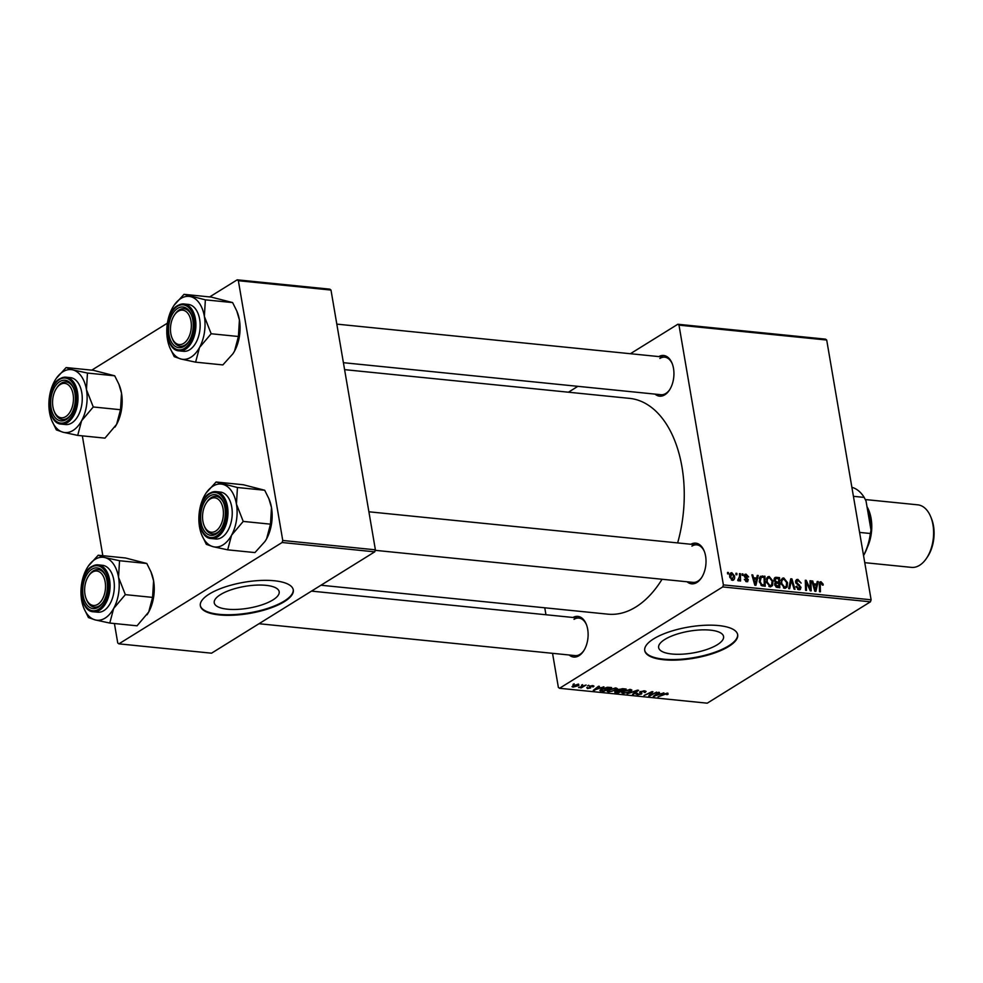 <?xml version="1.0" encoding="UTF-8"?>
<svg xmlns="http://www.w3.org/2000/svg" width="983" height="983" viewBox="0 0 983 983"><rect width="100%" height="100%" fill="white"/><g stroke="black" fill="none" stroke-linecap="round" stroke-linejoin="round"><path stroke-width="1.47" d="M220.475 594.617A32.943 11.046 170.3 0 0 214.245 602.812A32.943 11.046 170.3 0 0 237.493 609.386A32.943 11.046 170.3 0 0 272.955 599.913A32.943 11.046 170.3 0 0 279.184 591.717A32.943 11.046 170.3 0 0 255.936 585.143A32.943 11.046 170.3 0 0 220.475 594.617M209.256 594.064A47.147 15.814 170.3 0 0 200.348 605.786A47.147 15.814 170.3 0 0 233.622 615.198A47.147 15.814 170.3 0 0 284.37 601.633A47.147 15.814 170.3 0 0 293.29 589.898A47.147 15.814 170.3 0 0 260.016 580.486A47.147 15.814 170.3 0 0 209.256 594.064M200.299 605.503A47.147 15.814 170.3 0 0 233.942 614.596A47.147 15.814 170.3 0 0 284.271 601.055A47.147 15.814 170.3 0 0 293.229 589.616M717.344 644.713A32.943 11.046 -9.7 0 1 681.883 654.199A32.943 11.046 -9.7 0 1 658.635 647.625A32.943 11.046 -9.7 0 1 664.864 639.429A32.943 11.046 -9.7 0 1 700.326 629.943A32.943 11.046 -9.7 0 1 723.574 636.517A32.943 11.046 -9.7 0 1 717.344 644.713M653.646 638.864A47.147 15.814 170.3 0 0 644.737 650.599A47.147 15.814 170.3 0 0 678.012 660.011A47.147 15.814 170.3 0 0 728.759 646.445A47.147 15.814 170.3 0 0 737.68 634.711A47.147 15.814 170.3 0 0 704.406 625.299A47.147 15.814 170.3 0 0 653.646 638.864M644.688 650.304A47.147 15.814 170.3 0 0 678.331 659.409A47.147 15.814 170.3 0 0 728.661 645.856A47.147 15.814 170.3 0 0 737.619 634.416M658.794 356.583A20.434 12.238 95.8 0 1 672.065 363.255A20.434 12.238 95.8 0 1 669.349 390.226A20.434 12.238 95.8 0 1 664.84 394.797A20.434 12.238 95.8 0 1 655.01 394.109M343.411 362.69L660.957 394.711A18.861 11.304 -84.2 0 0 665.835 393.458A18.861 11.304 -84.2 0 0 669.681 389.71M690.877 544.25A20.434 12.238 95.8 0 1 704.147 550.922A20.434 12.238 95.8 0 1 701.432 577.893A20.434 12.238 95.8 0 1 696.91 582.464A20.434 12.238 95.8 0 1 687.092 581.776M375.223 550.333L693.027 582.378A18.861 11.304 -84.2 0 0 697.918 581.125A18.861 11.304 -84.2 0 0 701.764 577.377M572.978 617.471A20.434 12.238 95.8 0 1 586.249 624.156A20.434 12.238 95.8 0 1 583.533 651.115A20.434 12.238 95.8 0 1 579.012 655.686A20.434 12.238 95.8 0 1 569.194 655.01M258.984 623.726L575.129 655.6A18.861 11.304 -84.2 0 0 580.019 654.346A18.861 11.304 -84.2 0 0 583.853 650.599M344.603 369.645L629.562 398.373A108.437 64.976 95.8 0 1 677.643 542.923M662.063 579.257A108.437 64.976 95.8 0 1 635.89 606.966A108.437 64.976 95.8 0 1 607.801 614.154L320.962 585.229M722.726 586.925L723.39 584.897L871.11 599.79L870.434 601.817L722.726 586.925L559.536 688.284L558.369 687.387L552.544 653.326M545.958 614.756L544.766 607.801M723.39 584.897L678.995 325.14L677.828 324.255L630.386 353.72M577.869 386.331L568.407 392.217M677.828 324.255L825.536 339.147L826.703 340.032L678.995 325.14M766.408 582.034L767.797 576.8L769.21 576.48L772.982 581.199L772.552 585.598L770.217 586.888L766.408 582.034M756.664 578.09L757.266 575.411L758.249 575.51L755.927 585.315L754.821 585.204L751.872 574.858L752.781 574.957L753.556 577.771L756.664 578.09L755.042 579.098M821.1 582.882L820.24 584.688L820.424 591.815L819.503 591.717L819.306 584.344L820.952 581.703L823.14 584.135L823.213 585.057L822.316 585.094L821.1 582.882L819.306 583.804M820.068 581.875L819.503 582.612M797.987 580.56L796.5 582.083L800.973 587.318L800.285 589.554L798.982 589.788L795.923 586.568L796.783 586.335L798.81 588.596L800.076 587.293L795.603 582.096L796.439 579.638L797.84 579.368L801.145 583.103L797.987 580.56L795.554 581.629M797.643 589.321L800.076 587.293M788.673 588.62L790.762 578.79L791.917 578.901L795.001 589.247L794.092 589.161L791.438 580.289L789.656 588.719L788.673 588.62M780.969 583.497L782.357 578.274L783.783 577.955L787.543 582.673L787.113 587.072L784.778 588.35L780.969 583.497M727.555 573.851L727.518 572.413L728.428 572.499L728.489 573.937L727.555 573.851M871.11 599.79L826.703 340.032M774.039 580.228L776.017 577.304L779.531 577.648L779.789 587.723L776.312 587.195L774.702 584.762L775.489 582.391L774.039 580.228M774.911 577.525L776.017 577.304L774.199 578.434M816.64 584.135L817.242 581.457L818.225 581.555L815.902 591.361L814.784 591.25L811.847 580.916L812.757 581.002L813.531 583.816L816.64 584.135L815.018 585.143M810.139 586.863L810.017 580.732L810.938 580.818L811.184 590.881L810.225 590.783L806.232 581.862L806.502 590.414L805.569 590.316L805.31 580.253L806.269 580.351L810.275 589.259L810.139 586.863M744.266 575.252L746.036 574.146L748.641 576.886L747.78 577.058L746.146 575.067L745.151 576.087L748.37 579.859L746.822 581.789L744.364 579.319L746.699 580.867L747.485 579.933L744.254 576.075L746.036 574.146L744.868 574.355M746.146 575.067L744.377 576.566M747.793 581.604L746.822 581.789M745.753 581.457L747.485 579.933M760.191 576.529L764.958 576.185L765.229 586.249L761.899 585.782L759.281 581.543L760.559 576.235M729.767 577.021C729.275 574.514 729.964 573.089 731.819 572.708L734.485 575.891C735.026 578.495 734.326 579.97 732.421 580.339L729.767 577.021M730.738 572.966L731.819 572.708L730.013 573.839M733.539 580.117L732.421 580.339M735.984 574.699L735.948 573.261L736.857 573.347L736.918 574.785L735.984 574.699M737.828 580.13L739.499 576.542L739.449 573.617L740.371 573.703L740.568 581.027L739.646 580.928L739.621 579.417L738.417 580.941L737.926 579.479L738.774 579.675L737.803 580.277M742.128 575.313L742.091 573.875L743.001 573.974L743.062 575.411L742.128 575.313M588.731 685.262L587.601 685.815L588.731 685.262M582.587 684.647L581.457 685.2L582.587 684.647M615.96 687.953L617.336 688.616L616.194 689.98L608.588 691.958L607.175 691.27L608.416 689.882L615.96 687.953L616.132 688.936L615.149 688.407L609.251 690.017L609.362 691.504L611.93 691.246L615.309 689.869L615.063 687.928M603.906 686.798L593.29 690.361L598.512 686.257L599.421 686.343L597.971 687.461L601.08 687.781L603.906 686.798M622.657 688.69L626.171 689.046L618.27 692.88L614.916 692.462L618.135 689.673L622.657 688.69M614.793 691.713L614.916 692.462L615.161 691.442M617.816 689.906L617.938 690.594L618.135 689.673M637.402 690.177L638.557 690.287L633.482 694.416L632.56 694.317L636.91 690.791L627.154 693.777L637.402 690.177M667.899 693.199L667.42 694.588L666.413 694.551L666.892 693.629L657.971 696.886L663.758 694.072L667.703 693.175L668.084 694.231L667.703 693.175M667.064 694.207L666.818 693.162M656.656 692.118L649.665 696.05L648.706 695.952L651.643 692.315L644.049 695.472L651.95 691.639L652.909 691.737L649.996 695.374L656.656 692.118M559.536 688.284L707.244 703.177L870.434 601.817M663.881 692.843L653.265 696.406L658.487 692.302L659.396 692.388L657.946 693.506L661.055 693.826L663.881 692.843M644.59 690.84L646.101 691.43L645.131 692.462L644.148 692.425L644.86 691.811L643.779 691.295L640.928 691.786L641.518 694.047L637.353 694.858L636.652 693.445L637.783 693.42L638.139 694.403L640.56 693.986L639.958 691.737L644.59 690.84M644.86 691.811L643.693 690.803M641.887 693.076L641.518 694.047L641.285 692.696M636.013 694.293L636.652 693.445M637.611 693.408L638.139 694.403M640.56 693.986L640.437 691.479L640.83 693.666M639.7 691.909L639.896 693.027L639.958 691.737M630.521 689.427L631.897 690.078L630.754 691.454L623.148 693.433L621.748 692.732L622.976 691.356L630.521 689.427L630.693 690.398L629.71 689.882L623.824 691.491L623.935 692.966L626.49 692.708L629.882 691.332L629.624 689.39M593.179 685.667L593.29 686.871L592.159 685.974L590.242 686.294L590.66 687.928L587.416 688.567L586.765 687.473L588.043 688.211L589.923 687.658L589.284 686.245L592.786 685.618L593.376 686.822L593.99 686.109M592.294 686.834L592.085 685.581M590.464 686.933L590.66 687.928L590.488 686.945M587.232 687.498L587.416 688.567L586.765 687.473M587.748 687.51L588.043 688.211M589.923 687.658L589.395 686.171M600.281 689.845L600.49 691.024L601.092 689.255L607.445 687.264L611.598 687.572L603.697 691.405L599.888 690.558M572.782 685.729L573.015 687.117L572.843 685.692L578.569 684.18L578.876 685.556L573.015 687.117L571.995 686.625M578.569 684.18L578.876 685.556L578.643 684.193M586.089 685.004L581.272 687.891L580.351 687.793L581.543 687.215L578.569 687.547L586.089 685.004M574.158 683.799L573.028 684.352L574.158 683.799M282.096 542.505L282.76 540.478L375.395 549.816L374.732 551.844L282.096 542.505L118.906 643.853L117.739 642.968L114.421 623.529M102.822 555.702L82.339 435.862M375.395 549.816L330.988 290.059L238.365 280.72L237.198 279.823L209.662 296.927M167.405 323.161L91.763 370.149M237.198 279.823L329.821 289.162L330.988 290.059M282.76 540.478L238.365 280.72M118.906 643.853L211.542 653.191L374.732 551.844M672.286 363.821A18.861 11.304 -84.2 0 0 664.741 357.185A18.861 11.304 -84.2 0 0 659.851 358.439M704.369 551.488A18.861 11.304 -84.2 0 0 696.812 544.852A18.861 11.304 -84.2 0 0 691.934 546.106M586.47 624.721A18.861 11.304 -84.2 0 0 578.913 618.074A18.861 11.304 -84.2 0 0 574.035 619.327M649.468 694.932L649.665 696.05M650.857 693.126L651.041 694.219M649.837 694.44L649.996 695.374M654.223 695.645L654.383 696.517M657.824 692.818L657.946 693.506M656.693 695.3L659.802 694.244L657.32 693.986L654.653 696.038L656.693 695.3M654.543 695.399L654.653 696.038M657.197 693.31L657.32 693.986M644.86 690.877L645.131 692.462M644.688 690.852L644.823 691.627M640.486 691.454L640.609 692.155M637.23 694.01L637.353 694.858M633.359 693.666L633.482 694.416M630.631 690.68L630.754 691.454M623.013 692.61L623.148 693.433M622.78 691.479L623.935 692.966M618.27 692.339L620.728 691.147L616.108 691.516L618.27 692.339M616.022 691.024L616.71 692.179M621.661 690.693L624.328 689.402L619.032 689.783L621.661 690.693M618.946 689.28L619.72 690.496M593.081 685.655L593.29 686.871M589.923 685.937L590.021 686.564M589.653 686.048L589.911 687.559M594.26 689.599L594.408 690.471M597.848 686.773L597.971 687.461M596.718 689.255L599.827 688.186L597.345 687.94L594.678 689.992L596.718 689.255M594.568 689.353L594.678 689.992M597.234 687.264L597.345 687.94M603.709 690.865L609.755 687.928L601.965 689.366L601.338 690.558L603.709 690.865M600.92 689.366L601.338 690.558M616.058 689.218L616.194 689.98M608.44 691.135L608.588 691.958M608.219 690.005L609.362 691.504M573.642 686.748L577.893 685.507L577.979 684.549L573.753 685.778L573.642 686.748L573.654 685.237M577.906 684.156L577.893 685.507M727.543 573.052L728.428 572.499M777.897 578.668L779.531 577.648M778.843 586.446L778.757 583.312L775.87 583.435L775.612 584.811L778.843 586.446L777.221 587.453M776.054 587.06L777.283 586.298M774.825 585.303L775.612 584.811M774.641 584.197L776.005 583.312L774.641 584.16M777.098 583.152L778.733 582.133L778.634 578.741L776.042 578.532L773.977 579.638M774.776 583.189L776.791 581.936L778.733 582.133M774.186 580.818L774.96 580.339L776.791 581.936M776.042 578.532L774.96 580.339M781.338 579.466L783.783 577.955M786.719 583.189L787.543 582.673M785.036 588.362L787.113 587.072M783.451 587.871L786.265 586.212L786.621 582.526L783.918 579.134L780.969 580.597M781.116 584.197L781.903 583.705L784.606 587.158L786.265 586.212M783.918 579.134C782.087 579.626 781.411 581.15 781.903 583.705M790.553 579.749L791.917 578.901M790.283 581.002L791.438 580.289M795.64 580.732L797.84 579.368M795.714 582.575L796.5 582.083M796.095 583.509L796.894 583.005M798.565 585.61L799.56 584.983M800.076 587.883L800.973 587.318M795.972 586.826L796.783 586.335M796.033 587.048L796.82 586.568M822.304 584.652L823.14 584.135M817.057 582.28L818.225 581.555M812.007 581.469L812.757 581.002M812.794 584.271L813.531 583.816M815.657 588.19L816.345 585.278L813.863 585.02L815.276 590.193L815.657 588.19M814.612 590.611L815.276 590.193M813.138 585.475L813.863 585.02M810.029 581.383L810.938 580.818M805.372 582.403L806.232 581.862M805.433 585.094L806.367 584.516M805.323 580.941L806.269 580.351M808.382 586.851L809.095 586.409M744.721 577.205L745.446 576.751M747.449 580.437L748.37 579.859M744.475 579.761L745.249 579.282M757.082 576.235L758.249 575.51M752.032 575.424L752.781 574.957M752.831 578.225L753.556 577.771M755.681 582.133L756.369 579.233L753.887 578.975L755.313 584.148L755.681 582.133M754.637 584.566L755.313 584.148M753.175 579.429L753.887 578.975M759.503 577.697L762.366 575.927M763.336 577.193L764.958 576.185M764.27 584.983L764.074 577.267L761.149 577.377L760.203 581.703L761.776 584.553L764.27 584.983L762.661 585.979M760.891 585.106L761.776 584.553M759.404 582.194L760.203 581.703M766.777 577.992L769.21 576.48M772.146 581.715L772.982 581.199M770.463 586.9L772.552 585.598M768.89 586.409L771.704 584.75L772.06 581.064L769.357 577.672L766.408 579.134M766.556 582.722L767.342 582.231L770.033 585.696L771.704 584.75M769.357 577.672C767.514 578.164 766.851 579.675 767.342 582.231M733.662 576.407L734.485 575.891M731.401 579.97L732.913 579.27L731.598 580.081M729.89 577.599L730.676 577.107L732.298 579.405L733.601 575.915L731.966 573.642L729.718 574.834M731.966 573.642L730.676 577.107M735.96 573.9L736.857 573.347M739.462 574.269L740.371 573.703M737.766 580.572L739.621 579.417M742.104 574.527L743.001 573.974M216.088 482.002L243.342 484.754L264.697 490.247L237.444 487.507L216.088 482.002L206.221 492.864M201.773 534.973L206.332 544.336L213.114 546.695A31.628 18.947 95.8 0 1 201.773 534.973A31.628 18.947 95.8 0 1 199.537 526.986A31.628 18.947 95.8 0 1 204.415 495.825A31.628 18.947 95.8 0 1 205.975 493.233A31.628 18.947 95.8 0 1 222.871 484.361A31.628 18.947 95.8 0 1 236.436 504.07A31.628 18.947 -84.2 0 1 231.558 535.231A31.628 18.947 95.8 0 1 223.006 544.901A31.628 18.947 95.8 0 1 213.114 546.695L227.687 549.841L231.558 535.231L243.231 521.42L236.436 504.07L237.444 487.507M216.223 533.99A20.434 12.238 95.8 0 1 201.06 522.428A20.434 12.238 95.8 0 1 209.735 496.046A20.434 12.238 95.8 0 1 223.46 502.46A20.434 12.238 95.8 0 1 220.733 529.419A20.434 12.238 95.8 0 1 216.223 533.99M206.418 502.841A17.289 10.358 -84.2 0 0 204.12 525.647A17.289 10.358 -84.2 0 0 214.515 531.705A17.289 10.358 -84.2 0 0 223.313 510.693A17.289 10.358 -84.2 0 0 211.443 498.344A17.289 10.358 -84.2 0 0 206.418 502.841L207.069 501.858A18.861 11.304 95.8 0 1 212.561 496.956A18.861 11.304 95.8 0 1 216.125 496.39A18.861 11.304 95.8 0 1 223.682 503.026A18.861 11.304 -84.2 0 0 216.125 496.39A18.861 11.304 -84.2 0 0 211.234 497.631A18.861 11.304 -84.2 0 0 206.737 502.374M204.341 526.175A18.861 11.304 -84.2 0 0 212.34 533.916A18.861 11.304 -84.2 0 0 217.231 532.663A18.861 11.304 -84.2 0 0 221.064 528.915A18.861 11.304 95.8 0 1 215.904 533.339A18.861 11.304 95.8 0 1 212.34 533.916A18.861 11.304 95.8 0 1 204.562 526.741L204.12 525.647M221.728 537.418A23.567 14.131 -84.2 0 0 232.221 511.885A23.567 14.131 -84.2 0 0 220.352 492.078L216.1 491.647A23.567 14.131 95.8 0 1 227.97 511.455A23.567 14.131 95.8 0 1 217.476 536.988A23.567 14.131 95.8 0 1 211.37 538.549L215.621 538.979A23.567 14.131 -84.2 0 0 221.728 537.418M264.697 490.247L268.863 498.639L271.492 507.597L270.485 524.16L266.614 538.77L264.968 541.473L254.941 552.581L227.687 549.841M270.485 524.16L243.231 521.42M268.863 498.639L269.256 499.61A31.628 18.947 95.8 0 1 271.492 507.597A31.628 18.947 95.8 0 1 266.614 538.77A31.628 18.947 95.8 0 1 265.054 541.35A31.628 18.947 95.8 0 1 264.918 541.547M184.816 342.563A17.289 10.358 -84.2 0 0 190.591 319.242A17.289 10.358 -84.2 0 0 176.989 312.152A17.289 10.358 -84.2 0 0 174.335 315.174A17.289 10.358 -84.2 0 0 172.037 337.98A17.289 10.358 -84.2 0 0 184.816 342.563M174.335 315.174L174.986 314.191A18.861 11.304 95.8 0 1 177.886 310.898A18.861 11.304 95.8 0 1 184.042 308.723A18.861 11.304 95.8 0 1 191.599 315.359A18.861 11.304 -84.2 0 0 184.042 308.723A18.861 11.304 -84.2 0 0 179.164 309.964A18.861 11.304 -84.2 0 0 174.667 314.695M172.258 338.508A18.861 11.304 -84.2 0 0 180.258 346.249A18.861 11.304 -84.2 0 0 185.148 344.996A18.861 11.304 -84.2 0 0 188.994 341.248A18.861 11.304 95.8 0 1 186.426 344.062A18.861 11.304 95.8 0 1 180.258 346.249A18.861 11.304 95.8 0 1 172.48 339.074L172.037 337.98M184.005 294.335L211.259 297.087L232.615 302.58L205.361 299.84L184.005 294.335L174.151 305.197M169.69 347.306L174.249 356.669L181.032 359.028A31.628 18.947 95.8 0 1 169.69 347.306A31.628 18.947 95.8 0 1 167.454 339.319A31.628 18.947 95.8 0 1 172.332 308.158A31.628 18.947 95.8 0 1 173.893 305.566A31.628 18.947 95.8 0 1 190.788 296.694A31.628 18.947 95.8 0 1 204.366 316.403A31.628 18.947 -84.2 0 1 199.488 347.564A31.628 18.947 95.8 0 1 190.923 357.234A31.628 18.947 95.8 0 1 181.032 359.028L195.605 362.162L199.488 347.564L211.161 333.753L204.366 316.403L205.361 299.84M184.14 346.323A20.434 12.238 95.8 0 1 168.978 334.761A20.434 12.238 95.8 0 1 177.653 308.379A20.434 12.238 95.8 0 1 191.378 314.793A20.434 12.238 95.8 0 1 188.662 341.752A20.434 12.238 95.8 0 1 184.14 346.323M189.645 349.751A23.567 14.131 -84.2 0 0 200.139 324.218A23.567 14.131 -84.2 0 0 188.269 304.411L184.018 303.98A23.567 14.131 95.8 0 1 195.887 323.788A23.567 14.131 95.8 0 1 185.394 349.321A23.567 14.131 95.8 0 1 179.287 350.882L183.538 351.312A23.567 14.131 -84.2 0 0 189.645 349.751M232.615 302.58L236.78 310.972L239.41 319.93L238.414 336.493L234.532 351.103L232.885 353.806L222.858 364.914L195.605 362.162M238.414 336.493L211.161 333.753M236.78 310.972L237.173 311.943A31.628 18.947 95.8 0 1 239.41 319.93A31.628 18.947 95.8 0 1 234.532 351.103A31.628 18.947 95.8 0 1 232.971 353.683A31.628 18.947 95.8 0 1 232.836 353.88M91.161 573.04A17.289 10.358 -84.2 0 0 88.519 576.063A17.289 10.358 -84.2 0 0 86.221 598.88A17.289 10.358 -84.2 0 0 99 603.451A17.289 10.358 -84.2 0 0 104.776 580.13A17.289 10.358 -84.2 0 0 91.161 573.04M86.443 599.397A18.861 11.304 -84.2 0 0 94.442 607.138A18.861 11.304 -84.2 0 0 99.32 605.884A18.861 11.304 -84.2 0 0 103.166 602.137A18.861 11.304 95.8 0 1 100.598 604.963A18.861 11.304 95.8 0 1 94.442 607.138A18.861 11.304 95.8 0 1 86.664 599.962L86.221 598.88M88.519 576.063L89.17 575.08A18.861 11.304 95.8 0 1 92.058 571.787A18.861 11.304 95.8 0 1 98.226 569.612A18.861 11.304 95.8 0 1 105.783 576.247A18.861 11.304 -84.2 0 0 98.226 569.612A18.861 11.304 -84.2 0 0 93.336 570.865A18.861 11.304 -84.2 0 0 88.839 575.596M83.874 608.194L88.433 617.557L95.216 619.917A31.628 18.947 95.8 0 1 83.874 608.194A31.628 18.947 95.8 0 1 81.638 600.208A31.628 18.947 -84.2 0 1 86.516 569.046A31.628 18.947 95.8 0 1 88.077 566.454A31.628 18.947 95.8 0 1 95.068 559.376A31.628 18.947 95.8 0 1 104.96 557.582L98.189 555.235L88.323 566.085M91.837 569.28A20.434 12.238 95.8 0 1 105.562 575.682A20.434 12.238 95.8 0 1 102.834 602.64A20.434 12.238 95.8 0 1 98.325 607.224A20.434 12.238 95.8 0 1 83.162 595.649A20.434 12.238 95.8 0 1 91.837 569.28M93.471 611.782L97.722 612.2A23.567 14.131 -84.2 0 0 103.829 610.64A23.567 14.131 -84.2 0 0 114.323 585.106A23.567 14.131 -84.2 0 0 102.453 565.299L98.202 564.869A23.567 14.131 95.8 0 1 110.071 584.676A23.567 14.131 95.8 0 1 99.578 610.21A23.567 14.131 95.8 0 1 93.471 611.782C78.296 611.487 77.215 574.219 91.738 566.503L98.202 564.869A23.567 14.131 95.8 0 0 92.095 566.429M146.799 563.48L150.964 571.86L153.594 580.83L152.586 597.394L125.332 594.641L118.538 577.291L119.533 560.728L146.799 563.48L125.443 557.975L98.189 555.235M119.533 560.728L104.96 557.582A31.628 18.947 95.8 0 1 118.538 577.291A31.628 18.947 95.8 0 1 113.659 608.452L125.332 594.641M152.586 597.394L148.716 611.991L137.042 625.802L109.777 623.062L113.659 608.452A31.628 18.947 95.8 0 1 95.216 619.917L109.777 623.062M150.964 571.86L151.357 572.843A31.628 18.947 95.8 0 1 153.594 580.83A31.628 18.947 95.8 0 1 148.716 611.991A31.628 18.947 95.8 0 1 147.143 614.584A31.628 18.947 95.8 0 1 147.02 614.78M61.462 383.898A17.289 10.358 -84.2 0 0 56.436 388.396A17.289 10.358 -84.2 0 0 54.139 411.201A17.289 10.358 -84.2 0 0 64.534 417.259A17.289 10.358 -84.2 0 0 73.344 396.247A17.289 10.358 -84.2 0 0 61.462 383.898M54.36 411.73A18.861 11.304 -84.2 0 0 62.359 419.471A18.861 11.304 -84.2 0 0 67.249 418.217A18.861 11.304 -84.2 0 0 71.083 414.47A18.861 11.304 95.8 0 1 65.935 418.905A18.861 11.304 95.8 0 1 62.359 419.471A18.861 11.304 95.8 0 1 54.581 412.295L54.139 411.201M56.436 388.396L57.088 387.413A18.861 11.304 95.8 0 1 62.58 382.51A18.861 11.304 95.8 0 1 66.144 381.945A18.861 11.304 95.8 0 1 73.7 388.58A18.861 11.304 -84.2 0 0 66.144 381.945A18.861 11.304 -84.2 0 0 61.265 383.198A18.861 11.304 -84.2 0 0 56.768 387.929M51.792 420.527L56.35 429.89L63.133 432.25A31.628 18.947 95.8 0 1 51.792 420.527A31.628 18.947 95.8 0 1 49.555 412.541A31.628 18.947 -84.2 0 1 54.434 381.379A31.628 18.947 95.8 0 1 55.994 378.787A31.628 18.947 95.8 0 1 62.986 371.709A31.628 18.947 95.8 0 1 72.889 369.915L66.107 367.568L56.252 378.418M59.754 381.613A20.434 12.238 95.8 0 1 73.479 388.015A20.434 12.238 95.8 0 1 70.764 414.973A20.434 12.238 95.8 0 1 66.242 419.544A20.434 12.238 95.8 0 1 51.079 407.982A20.434 12.238 95.8 0 1 59.754 381.613M61.388 424.103L65.64 424.533A23.567 14.131 -84.2 0 0 71.747 422.973A23.567 14.131 -84.2 0 0 82.24 397.439A23.567 14.131 -84.2 0 0 70.371 377.632L66.119 377.202A23.567 14.131 95.8 0 1 77.989 397.009A23.567 14.131 95.8 0 1 67.495 422.543A23.567 14.131 95.8 0 1 61.388 424.103C46.213 423.82 45.132 386.54 59.668 378.836L66.119 377.202A23.567 14.131 95.8 0 0 60.012 378.762M114.716 375.813L118.882 384.193L121.511 393.163L120.516 409.727L93.262 406.974L86.455 389.624L87.462 373.061L114.716 375.813L93.36 370.308L66.107 367.568M87.462 373.061L72.889 369.915A31.628 18.947 95.8 0 1 86.455 389.624A31.628 18.947 95.8 0 1 81.589 420.785L93.262 406.974M120.516 409.727L116.633 424.324L104.96 438.135L77.706 435.395L81.589 420.785A31.628 18.947 95.8 0 1 63.133 432.25L77.706 435.395M118.882 384.193L119.275 385.176A31.628 18.947 95.8 0 1 121.511 393.163A31.628 18.947 95.8 0 1 116.633 424.324A31.628 18.947 95.8 0 1 115.072 426.905A31.628 18.947 95.8 0 1 114.937 427.114M859.584 532.417L870.348 533.499L871.012 530.169A40.856 24.489 95.8 0 1 863.553 555.579M853.416 496.317L864.18 497.398L866.023 500.974L871.012 530.169M864.18 497.398A42.429 25.423 -84.2 0 0 851.88 487.322M863.529 555.444A42.429 25.423 -84.2 0 0 870.348 533.499M930.729 516.775L931.442 518.533A28.912 17.325 95.8 0 1 927.596 556.685L926.539 558.258A31.431 18.837 -84.2 0 0 930.729 516.775A31.431 18.837 -84.2 0 0 917.766 504.832L865.298 499.548M864.757 562.669L911.45 567.375A31.431 18.837 -84.2 0 0 919.596 565.286A31.431 18.837 -84.2 0 0 926.539 558.258M867.411 547.15A31.431 18.837 -84.2 0 0 867.006 506.736M655.894 694.33L656.017 695.018M595.931 688.284L596.042 688.972M789.853 583.03L791.057 582.292M797.311 584.774L798.343 584.135M819.33 585.254L820.24 584.688M813.887 588.08L814.612 587.625M745.63 578.053L746.441 577.549M753.912 582.034L754.637 581.58M761.641 585.659L762.943 584.848M209.993 493.208A23.567 14.131 95.8 0 1 216.1 491.647L209.637 493.282C195.113 500.986 196.195 538.266 211.37 538.549M216.567 536.042A22.634 13.565 -84.2 0 0 226.176 506.823A22.634 13.565 -84.2 0 0 209.391 494.007A22.634 13.565 -84.2 0 0 199.782 523.226A22.634 13.565 -84.2 0 0 216.567 536.042M177.911 305.541A23.567 14.131 95.8 0 1 184.018 303.98L177.567 305.615C163.043 313.319 164.112 350.599 179.287 350.882M184.497 348.375A22.634 13.565 -84.2 0 0 194.106 319.156A22.634 13.565 -84.2 0 0 177.309 306.34A22.634 13.565 -84.2 0 0 167.7 335.559A22.634 13.565 -84.2 0 0 184.497 348.375M91.493 567.228A22.634 13.565 -84.2 0 0 81.884 596.448A22.634 13.565 -84.2 0 0 98.669 609.263A22.634 13.565 -84.2 0 0 108.277 580.044A22.634 13.565 -84.2 0 0 91.493 567.228M59.41 379.561A22.634 13.565 -84.2 0 0 49.801 408.781A22.634 13.565 -84.2 0 0 66.598 421.596A22.634 13.565 -84.2 0 0 76.207 392.377A22.634 13.565 -84.2 0 0 59.41 379.561M867.645 510.509A29.859 17.891 95.8 0 1 870.778 528.817M667.371 693.851L667.26 693.15M644.873 691.713L644.725 690.852M615.776 691.909L615.653 691.172M618.663 690.177L618.54 689.452M592.835 686.269L592.712 685.606M589.935 687.609L589.665 686.036M573.089 686.478L572.954 685.618M578.532 684.832L578.422 684.168M785.589 586.949L783.783 588.067M799.683 588.448L797.975 589.505M745.47 575.19L744.242 575.952M747.178 580.781L745.937 581.543M761.149 577.377L759.269 578.545M771.016 585.475L769.222 586.593M696.812 544.852L368.895 511.787M336.813 324.12L664.741 357.185M311.5 591.115L578.913 618.074"/></g></svg>
